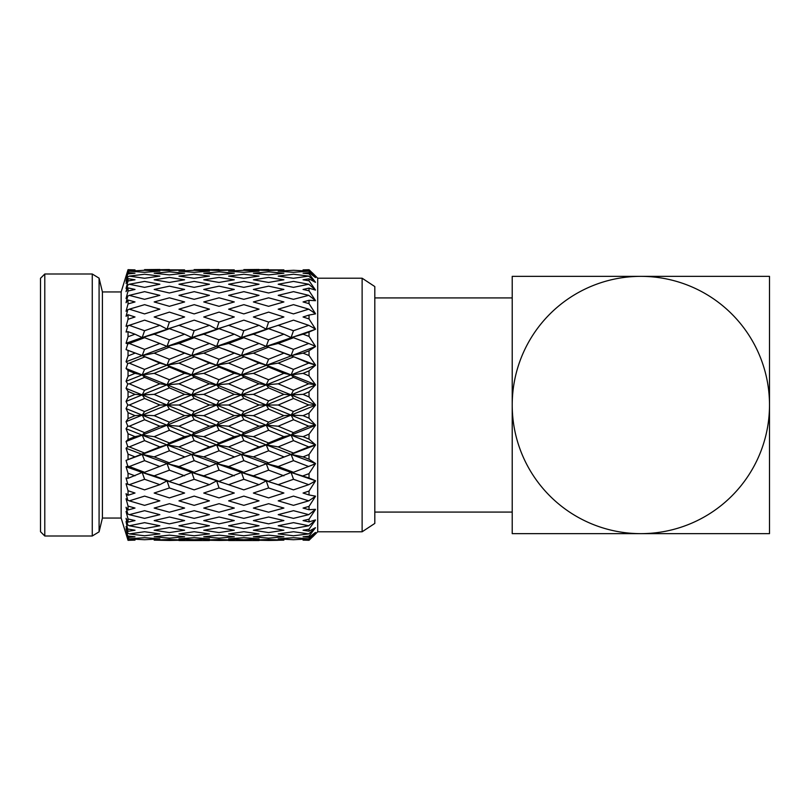 <?xml version="1.0" encoding="UTF-8"?>
<svg xmlns="http://www.w3.org/2000/svg" width="810" height="810" viewBox="0 0 810 810"><rect width="100%" height="100%" fill="white"/><g stroke="black" fill="none" stroke-linecap="round" stroke-linejoin="round"><path stroke-width="1.21" d="M40.5 278.286L40.5 531.714L44.793 535.997L44.793 274.003L40.5 278.286M102.414 291.944L102.414 518.056L121.146 518.056L121.146 291.944L102.414 291.944L99.083 278.164L92.259 274.003L92.259 535.997L44.793 535.997M92.259 274.003L44.793 274.003M99.083 278.164L99.083 531.836L92.259 535.997M102.414 518.056L99.083 531.836M121.146 518.056L128.041 540.321L126.056 532.99L128.041 537.455L126.056 528.808L127.778 533.081L126.046 526.581L128.041 531.33L126.056 521.579L127.778 525.001L126.046 518.329L128.041 522.096L128.041 518.977L126.056 511.474L127.778 513.965L126.046 507.273L128.041 509.976L128.041 506.098L126.056 498.757L127.778 500.236L126.046 493.705L128.041 495.274L128.041 490.738L126.056 483.722L127.778 484.167L126.046 477.951L128.041 478.345L128.041 473.263L126.056 466.752L127.778 466.155L126.046 460.404L126.532 460.222M233.786 486.456L243.82 489.868L259.048 484.663L243.871 479.287L228.623 484.684L233.786 486.456L191.798 472.443L142.195 454.4L126.046 460.404L128.041 459.614L128.041 454.106L126.056 448.264L127.778 446.634L126.046 441.49L128.041 439.536L128.041 433.735L126.056 428.703L127.778 426.09L126.046 421.676L128.041 418.608L128.041 412.665L126.056 408.564L127.778 405.02L126.046 401.456L128.041 397.345L128.041 391.402L126.056 388.334L127.778 383.95L126.046 381.318L128.041 376.265L128.041 370.474L126.056 368.52L127.778 363.406L126.046 361.766L128.041 355.904L128.041 350.396L126.056 349.606L127.778 343.875L126.046 343.278L128.041 336.747L128.041 331.665L126.056 332.049L127.778 325.863L126.046 326.308L128.041 319.272L128.041 314.736L126.056 316.295L127.778 309.795L126.046 311.283L128.041 303.902L128.041 300.034L126.056 302.717L127.778 296.065L126.046 298.556L128.041 291.023L128.041 287.914L126.056 291.661L127.778 285.019L126.046 288.461L128.041 280.959L128.041 278.67L126.056 283.399L127.778 276.929L126.046 281.222L128.041 272.545L126.046 277.04L128.041 269.679L121.146 291.944M126.532 349.778L142.195 355.62L154.173 353.15L169.391 359.245L184.609 353.13L191.798 355.62L203.756 353.15L219.014 359.245L234.292 353.13L241.471 355.61L253.388 353.15L268.596 359.235L283.895 353.13L315.434 364.935L312.296 364.135L315.475 365.29L309.025 370.889L309.025 375.87L315.434 384.628L312.296 384.304L315.475 384.983L309.025 391.827L309.025 396.93L315.434 404.818L312.296 404.99L315.475 405.172L309.025 413.1L309.025 418.193L315.434 425.007L312.296 425.675L315.475 425.351L309.025 434.16L309.025 439.131L315.434 444.71L312.296 445.854L315.475 445.034L309.025 454.511L309.025 459.229L315.434 463.431L312.296 465.021L315.475 463.735L309.025 473.637L309.025 477.991L315.434 480.715L312.296 482.719L315.475 480.988L309.025 491.073L309.025 494.961L315.434 496.135L312.296 498.494L315.475 496.368L309.025 506.392L309.025 509.713L315.434 509.308L312.296 511.971L315.475 509.49L309.025 519.21L309.025 521.883L315.434 519.919L312.296 522.814L315.475 520.05L309.025 529.224L309.025 531.178L315.434 527.695L312.296 530.763L315.475 527.776L309.025 536.169L309.025 537.364L315.434 532.453L312.296 535.602L315.475 532.474L309.025 540.29L317.702 531.785L312.599 536.929M209.446 540.533L178.959 540.533L209.446 540.533M259.048 540.533L228.623 540.533L259.048 540.533M317.702 278.215L317.702 531.785L362.121 531.785L362.121 278.215L317.702 278.215L312.457 272.93L317.702 278.215M312.457 272.93L309.025 270.105L315.475 277.577L309.025 272.636L309.025 273.831L315.434 282.194L312.296 279.237L315.475 282.336L309.025 278.832L309.025 280.786L315.434 289.909L312.296 287.175L315.475 290.112L309.025 288.127L309.025 290.8L315.434 300.469L312.296 298.019L315.475 300.712L309.025 300.308L309.025 303.628L315.434 313.602L312.296 311.496L315.475 313.885L309.025 315.06L309.025 318.948L315.434 328.981L312.296 327.27L315.475 329.295L309.025 332.029L309.025 336.393L315.434 346.234L312.296 344.959L315.475 346.569L309.025 350.791L309.025 355.519L315.434 364.935M362.121 531.785L374.807 523.432L374.807 286.568L362.121 278.215M512.214 297.918L374.807 297.918M512.214 512.082L374.807 512.082M309.025 270.105L303.061 269.882L309.025 269.71L311.161 271.735M309.025 539.895L303.061 540.118L309.025 540.29M308.731 538.863L293.514 537.688L278.205 538.873L293.463 539.733L308.731 538.863L312.296 535.602M309.025 536.169L303.061 536.797L309.025 537.364M308.731 533.901L293.514 531.735L278.205 533.901L293.463 535.774L308.731 533.901L312.296 530.763M309.025 529.224L303.061 530.226L309.025 531.178M308.731 525.761L293.514 522.653L278.205 525.771L293.463 528.596L308.731 525.761L312.296 522.814M309.025 519.21L303.061 520.567L309.025 521.883M308.731 514.644L293.514 510.685L278.205 514.654L293.463 518.37L308.731 514.644L312.296 511.971M309.025 506.392L303.061 508.072L309.025 509.713M308.731 500.833L293.514 496.105L278.205 500.843L293.463 505.349L308.731 500.833L312.296 498.494M309.025 491.073L303.061 493.037L309.025 494.961M308.731 484.663L293.514 479.287L278.205 484.674L293.463 489.868L308.731 484.663L312.296 482.719M293.514 479.287L291.094 472.433L315.434 480.715M283.338 486.445L266.237 480.867L268.596 481.312L291.094 472.433L309.025 477.991M309.025 473.637L303.061 475.824M283.895 475.814L268.647 470.164L266.237 463.593L291.094 472.433L293.463 472.291L312.296 465.021M308.731 466.53L293.514 460.637L291.094 454.39L315.434 463.431M268.647 487.954L253.388 493.037L268.596 497.897L283.895 493.017L268.647 487.954L266.237 480.867L241.471 472.443L243.82 472.291L291.094 454.39L275.461 460.212L291.094 454.39L303.061 456.88L309.025 459.229M309.025 454.511L303.061 456.88M293.463 453.053L308.731 446.877L293.514 440.62L278.205 446.897L293.463 453.053L291.094 454.39L315.475 445.034M308.731 446.877L312.296 445.854M293.514 440.62L291.094 435.132L315.434 444.71M291.094 454.39L266.237 444.882L291.094 435.132L303.061 436.651L309.025 439.131M309.025 434.16L303.061 436.651M283.895 456.86L268.647 450.775L266.237 444.882L268.596 442.969L283.895 436.63L291.094 435.132L315.475 425.351M283.895 436.63L268.647 430.252L266.237 425.189L291.094 435.132L293.463 432.641L308.731 426.192L312.296 425.675M308.731 426.192L293.514 419.722L291.094 415.125L315.434 425.007M293.514 460.637L278.205 466.55L266.237 463.593L241.471 454.39L266.237 444.882L241.471 435.132L291.094 415.125L303.061 415.651L309.025 418.193M309.025 413.1L303.061 415.651M259.048 466.53L243.871 460.647L241.471 454.39L259.048 446.877L243.871 440.63L241.471 435.132L243.82 432.641L259.048 426.202L266.237 425.189L268.596 422.142L283.895 415.631L291.094 415.125L315.475 405.172M283.895 415.631L268.647 409.111L266.237 405.01L291.094 415.125L293.463 411.541L308.731 404.99L312.296 404.99M308.731 404.99L293.514 398.469L291.094 394.875L315.434 404.818M293.514 419.722L278.205 426.222L266.237 425.189L241.471 415.135L291.094 394.875L303.061 394.379L309.025 396.93M309.025 391.827L303.061 394.379M259.048 426.202L243.871 419.732L241.471 415.135L243.82 411.541L259.048 405L266.237 405.01L268.596 400.899L283.895 394.359L291.094 394.875L315.475 384.983M283.895 394.359L268.647 387.868L266.237 384.811L291.094 394.875L293.463 390.278L308.731 383.788L312.296 384.304M308.731 383.788L293.514 377.369L291.094 374.878L315.434 384.628M293.514 398.469L278.205 405.02L266.237 405.01L241.461 394.885L291.094 374.878L303.061 373.369L309.025 375.87M309.025 370.889L303.061 373.369M259.048 405L243.871 398.469L241.461 394.885L243.82 390.278L259.048 383.788L266.237 384.811L268.596 379.758L283.895 373.349L291.094 374.878L315.475 365.29M283.895 373.349L268.647 367.041L266.237 365.118L291.094 374.878L293.463 369.39L308.731 363.113L312.296 364.135M308.731 363.113L291.094 355.61L303.061 353.15L309.025 355.519M309.025 350.791L303.061 353.15M293.514 377.369L278.205 383.808L266.237 384.811L241.471 374.878L315.475 346.569M283.895 353.13L273.243 348.938L291.094 355.61L293.463 349.373L308.731 343.46L312.296 344.959M308.731 343.46L293.514 337.719L291.094 337.567L303.061 334.196L309.025 336.393M309.025 332.029L303.061 334.196M273.243 348.938L266.237 346.407L315.475 329.295M259.048 383.788L243.871 377.379L241.471 374.878L243.82 369.39L259.048 363.113L266.237 365.118L241.471 355.61L266.237 346.407L268.596 339.846L283.895 334.176L291.094 337.567L293.463 330.723L308.731 325.326L312.296 327.27M308.731 325.326L293.514 320.142L278.205 325.347L293.463 330.723M309.025 315.06L303.061 316.983L309.025 318.948M308.731 309.157L293.514 304.651L278.205 309.177L293.463 313.895L308.731 309.157L312.296 311.496M309.025 300.308L303.061 301.948L309.025 303.628M308.731 295.346L293.514 291.641L278.205 295.356L293.463 299.325L308.731 295.346L312.296 298.019M309.025 288.127L303.061 289.443L309.025 290.8M308.731 284.239L293.514 281.414L278.205 284.249L293.463 287.348L308.731 284.239L312.296 287.175M309.025 278.832L303.061 279.784L309.025 280.786M308.731 276.099L293.514 274.225L278.205 276.099L293.463 278.275L308.731 276.099L312.296 279.237M309.025 272.636L303.061 273.213L309.025 273.831M308.731 271.137L293.514 270.267L278.205 271.137L293.463 272.312L308.731 271.137L312.296 274.398M259.048 484.663L266.237 480.867L278.205 484.674M278.205 466.55L293.463 472.291M259.048 446.877L266.237 444.882L278.205 446.897M278.205 426.222L293.463 432.641M278.205 405.02L293.463 411.541M278.205 383.808L293.463 390.278M293.514 356.957L278.205 363.133L293.463 369.39M268.596 359.235L266.237 365.118L278.205 363.133M293.514 337.719L278.205 343.481L293.463 349.373M259.048 363.113L241.471 355.61L243.82 349.373L259.048 343.46L266.237 346.407L278.205 343.481M283.895 334.176L268.647 328.698L266.237 329.143L278.205 325.347M259.048 343.46L243.871 337.719L241.471 337.567L283.358 323.575M277.789 540.3L268.647 540.472M268.596 540.472L283.895 540.118L268.647 539.45L253.388 540.118L268.596 540.472M268.596 538.164L283.895 536.787L268.647 535.116L253.388 536.797L268.596 538.164M268.596 532.575L283.895 530.216L268.647 527.573L253.388 530.226L268.596 532.575M268.596 523.847L283.895 520.557L268.647 517.013L253.388 520.567L268.596 523.847M268.596 512.193L283.895 508.052L268.647 503.699L253.388 508.072L268.596 512.193M268.596 322.056L283.895 316.973L268.647 312.113L253.388 316.993L268.596 322.056L266.237 329.143L259.048 325.326L243.871 320.142L233.806 323.565L228.623 325.347L243.82 330.723L259.048 325.326M268.596 306.312L283.895 301.938L268.647 297.817L253.388 301.948L268.596 306.312M268.596 292.987L283.895 289.433L268.647 286.163L253.388 289.443L268.596 292.987M268.596 282.437L283.895 279.784L268.647 277.425L253.388 279.784L268.596 282.437M268.596 274.894L283.895 273.213L268.647 271.836L253.388 273.213L268.596 274.894M268.596 270.55L283.895 269.882L253.388 269.882L268.596 270.55M268.647 470.164L253.388 475.834L268.596 481.312M243.871 479.287L241.471 472.443L253.388 475.834M268.647 450.775L253.388 456.88L268.596 462.854M219.065 487.954L203.756 493.037L219.014 497.897L234.292 493.017L219.065 487.954L216.645 480.867L219.014 481.312L241.471 472.443L216.645 463.593L241.471 454.39L225.848 460.222L241.471 454.39L253.388 456.88M268.647 430.252L253.388 436.661L268.596 442.969M241.471 454.39L216.645 444.892L241.471 435.132L253.388 436.661M268.647 409.111L253.388 415.651L268.596 422.142M234.292 456.86L219.065 450.775L216.645 444.892L219.014 442.969L234.292 436.641L241.471 435.132L216.645 425.199L241.471 415.135L253.388 415.651M268.647 387.868L253.388 394.379L268.596 400.899M234.292 436.641L219.065 430.252L216.645 425.199L219.014 422.152L234.292 415.631L241.471 415.135L216.645 405.01L241.461 394.885L253.388 394.379M268.647 367.041L253.388 373.38L268.596 379.758M234.292 415.631L219.065 409.111L216.645 405.01L219.014 400.899L234.292 394.359L241.461 394.885L216.645 384.821L241.471 374.878L253.388 373.38M268.647 347.156L253.388 353.15M268.647 328.698L253.388 334.196L268.596 339.846M234.292 353.13L216.645 346.417L241.471 337.567L253.388 334.196M259.301 269.71L268.596 269.527M243.82 539.733L259.048 538.863L243.871 537.688L228.623 538.873L243.82 539.733M243.82 535.774L259.048 533.901L243.871 531.735L228.623 533.912L243.82 535.774M243.82 528.596L259.048 525.761L243.871 522.663L228.623 525.771L243.82 528.596M243.82 518.37L259.048 514.644L243.871 510.685L228.623 514.664L243.82 518.37M243.82 505.349L259.048 500.833L243.871 496.115L228.623 500.853L243.82 505.349M234.292 394.359L219.065 387.868L216.645 384.821L219.014 379.758L234.292 373.359L241.471 374.878L191.798 355.62L216.645 346.417L219.014 339.846L234.292 334.176L241.471 337.567L243.82 330.723M243.82 313.895L259.048 309.157L243.871 304.661L228.623 309.177L243.82 313.895M243.82 299.325L259.048 295.346L243.871 291.641L228.623 295.356L243.82 299.325M243.82 287.348L259.048 284.239L243.871 281.414L228.623 284.249L243.82 287.348M243.82 278.265L259.048 276.099L243.871 274.236L228.623 276.109L243.82 278.265M243.82 272.312L259.048 271.137L243.871 270.267L228.623 271.137L243.82 272.312M259.038 269.467L243.871 269.619M209.446 484.663L194.208 479.287L178.959 484.684L194.157 489.868L209.446 484.663L216.645 480.867L228.623 484.684M243.871 460.647L228.623 466.55L243.82 472.291M234.292 475.814L219.065 470.164L216.645 463.593L228.623 466.55M243.871 440.63L228.623 446.897L243.82 453.053M194.208 479.287L191.798 472.443L194.157 472.291L216.645 463.593L191.798 454.4L216.645 444.892L228.623 446.897M243.871 419.732L228.623 426.222L243.82 432.641M209.446 466.53L194.208 460.647L191.798 454.4L209.446 446.877L216.645 444.892L191.798 435.132L216.645 425.199L228.623 426.222M243.871 398.469L228.623 405.02L243.82 411.541M209.446 446.877L194.208 440.62L191.798 435.132L194.157 432.641L209.446 426.202L216.645 425.199L191.798 415.135L216.645 405.01L228.623 405.02M243.871 377.379L228.623 383.818L243.82 390.278M209.446 426.202L194.208 419.732L191.798 415.135L194.157 411.551L209.446 405L216.645 405.01L191.798 394.885L216.645 384.821L228.623 383.818M243.871 356.957L228.623 363.133L243.82 369.39M234.292 373.359L219.065 367.051L216.645 365.128L228.623 363.133M209.446 405L194.208 398.469L191.798 394.885L194.157 390.288L209.446 383.798L216.645 384.821L191.788 374.878L241.471 355.61L223.631 348.938M243.871 337.719L228.623 343.481L243.82 349.373M209.446 383.798L194.208 377.369L191.788 374.878L194.157 369.39L209.446 363.113L191.798 355.62L194.157 349.373L209.446 343.47L216.645 346.417L228.623 343.481M234.292 334.176L219.065 328.698L216.645 329.143L228.623 325.347M209.446 343.47L194.208 337.719L191.798 337.567L233.806 323.565M228.197 540.3L219.065 540.472M219.014 540.472L234.292 540.118L219.065 539.45L203.756 540.118L219.014 540.472M219.014 538.164L234.292 536.787L219.065 535.116L203.756 536.797L219.014 538.164M219.014 532.575L234.292 530.216L219.065 527.573L203.756 530.226L219.014 532.575M219.014 523.847L234.292 520.557L219.065 517.013L203.756 520.567L219.014 523.847M219.014 512.193L234.292 508.062L219.065 503.699L203.756 508.072L219.014 512.193M209.446 363.113L216.645 365.128L219.014 359.245M219.014 322.056L234.292 316.973L219.065 312.113L203.756 316.993L219.014 322.056L216.645 329.143L209.446 325.337L194.208 320.142L184.164 323.544L178.959 325.347L194.157 330.723L209.446 325.337M219.014 306.312L234.292 301.938L219.065 297.817L203.756 301.948L219.014 306.312M219.014 292.997L234.292 289.433L219.065 286.163L203.756 289.443L219.014 292.997M219.014 282.437L234.292 279.784L219.065 277.425L203.756 279.794L219.014 282.437M219.014 274.894L234.292 273.213L219.065 271.836L203.756 273.213L219.014 274.894M219.014 270.55L234.292 269.882L203.756 269.882L219.014 270.55M219.065 470.164L203.756 475.834L219.014 481.312M184.153 486.476L167.032 480.867L169.391 481.312L191.798 472.443L203.756 475.834M219.065 450.775L203.756 456.88L219.014 462.854M184.609 475.814L169.432 470.175L167.032 463.603L191.798 454.4L203.756 456.88M219.065 430.252L203.756 436.661L219.014 442.969M173.867 461.103L191.798 454.4L167.032 444.892L191.798 435.132L203.756 436.661M219.065 409.111L203.756 415.651L219.014 422.152M184.609 456.87L169.432 450.775L167.032 444.892L169.391 442.969L184.609 436.641L191.798 435.132L167.032 425.199L191.798 415.135L203.756 415.651M219.065 387.868L203.756 394.389L219.014 400.899M184.609 436.641L169.432 430.262L167.032 425.199L169.391 422.152L184.609 415.631L191.798 415.135L167.032 405.01L191.798 394.885L203.756 394.389M219.065 367.051L203.756 373.38L219.014 379.758M184.609 415.631L169.432 409.111L167.032 405.01L169.391 400.899L184.609 394.369L191.798 394.885L167.032 384.821L191.788 374.878L203.756 373.38M219.065 347.156L203.756 353.15M219.065 328.698L203.756 334.196L219.014 339.846M184.609 353.13L167.032 346.417L191.798 337.567L203.756 334.196M209.709 269.71L219.014 269.527M194.157 539.733L209.446 538.863L194.208 537.688L178.959 538.873L194.157 539.733M194.157 535.774L209.446 533.901L194.208 531.735L178.959 533.912L194.157 535.774M194.157 528.596L209.446 525.761L194.208 522.663L178.959 525.771L194.157 528.596M194.157 518.37L209.446 514.644L194.208 510.685L178.959 514.664L194.157 518.37M194.157 505.359L209.446 500.833L194.208 496.105L178.959 500.853L194.157 505.359M184.609 394.369L169.432 387.868L167.032 384.821L169.391 379.758L184.609 373.359L191.788 374.878L142.195 355.62L167.032 346.417L169.391 339.846L184.609 334.186L191.798 337.567L194.157 330.723M194.157 313.905L209.446 309.157L194.208 304.661L178.959 309.177L194.157 313.905M194.157 299.325L209.446 295.346L194.208 291.641L178.959 295.356L194.157 299.325M194.157 287.348L209.446 284.239L194.208 281.414L178.959 284.249L194.157 287.348M194.157 278.275L209.446 276.099L194.208 274.236L178.959 276.109L194.157 278.275M194.157 272.312L209.446 271.137L194.208 270.267L178.959 271.137L194.157 272.312M194.157 269.619L209.446 269.467L194.157 269.619M169.432 487.954L154.173 493.037L169.391 497.897L184.609 493.027L169.432 487.954L167.032 480.867L178.959 484.684M194.208 460.647L178.959 466.55L194.157 472.291M159.853 484.663L144.605 479.287L129.306 484.684L144.565 489.868L159.853 484.663L167.032 480.867L142.195 472.443L144.565 472.291L167.032 463.603L178.959 466.55M194.208 440.62L178.959 446.897L194.157 453.063M159.853 466.53L144.605 460.647L142.195 454.4L167.032 444.892L178.959 446.897M194.208 419.732L178.959 426.222L194.157 432.641M128.041 459.614L159.853 446.887L167.032 444.892L142.195 435.142L167.032 425.199L178.959 426.222M194.208 398.469L178.959 405.02L194.157 411.551M159.853 446.887L144.605 440.63L142.195 435.142L144.565 432.651L159.853 426.202L167.032 425.199L142.195 415.135L167.032 405.01L178.959 405.02M194.208 377.369L178.959 383.818L194.157 390.288M159.853 426.202L144.605 419.732L142.195 415.135L144.565 411.551L159.853 405L167.032 405.01L142.195 394.885L167.032 384.821L178.959 383.818M194.208 356.957L178.959 363.133L194.157 369.39M184.609 373.359L169.432 367.051L167.032 365.128L178.959 363.133M159.853 405L144.605 398.469L142.195 394.885L144.565 390.288L159.853 383.798L167.032 384.821L142.195 374.878L191.798 355.62L173.877 348.897M194.208 337.719L178.959 343.481L194.157 349.373M159.853 383.798L144.605 377.379L142.195 374.878L144.565 369.4L159.853 363.123L142.195 355.62L144.565 349.373L159.853 343.47L167.032 346.417L178.959 343.481M184.609 334.186L169.432 328.698L167.032 329.143L178.959 325.347M159.853 343.47L144.605 337.719L142.195 337.578L184.164 323.544M169.391 540.472L184.609 540.118L169.432 539.45L154.173 540.118L169.391 540.472M169.391 538.164L184.609 536.787L169.432 535.116L154.173 536.797L169.391 538.164M169.391 532.575L184.609 530.216L169.432 527.573L154.173 530.226L169.391 532.575M169.391 523.847L184.609 520.567L169.432 517.023L154.173 520.577L169.391 523.847M169.391 512.193L184.609 508.062L169.432 503.699L154.173 508.072L169.391 512.193M159.853 363.123L167.032 365.128L169.391 359.245M126.046 343.278L142.195 337.578L144.565 330.723L159.853 325.337L167.032 329.143L169.391 322.056L184.609 316.973L169.432 312.113L154.173 316.993L169.391 322.056M169.391 306.312L184.609 301.938L169.432 297.817L154.173 301.948L169.391 306.312M169.391 292.997L184.609 289.433L169.432 286.163L154.173 289.443L169.391 292.997M169.391 282.437L184.609 279.784L169.432 277.425L154.173 279.794L169.391 282.437M169.391 274.894L184.609 273.213L169.432 271.836L154.173 273.213L169.391 274.894M169.391 270.55L184.609 269.882L154.173 269.882L169.391 270.55M169.432 470.175L154.173 475.834L169.391 481.312M144.605 479.287L142.195 472.443L154.173 475.834M169.432 450.775L154.173 456.88L169.391 462.854M126.056 448.264L142.195 454.4L154.173 456.88M169.432 430.262L154.173 436.661L169.391 442.969M126.046 441.49L142.195 435.142L154.173 436.661M169.432 409.111L154.173 415.651L169.391 422.152M126.046 421.676L142.195 415.135L154.173 415.651M169.432 387.868L154.173 394.389L169.391 400.899M126.046 401.456L142.195 394.885L154.173 394.389M169.432 367.051L154.173 373.38L169.391 379.758M126.046 381.318L142.195 374.878L154.173 373.38M169.432 347.166L154.173 353.15M169.432 328.698L154.173 334.196L169.391 339.846M128.041 336.747L135.007 334.186L142.195 337.578L154.173 334.196M160.107 269.71L169.391 269.527M144.565 539.733L159.853 538.863L144.605 537.688L129.306 538.873L144.565 539.733M144.565 535.774L159.853 533.901L144.605 531.735L129.306 533.912L144.565 535.774M144.565 528.596L159.853 525.761L144.605 522.663L129.306 525.771L144.565 528.596M144.565 518.37L159.853 514.654L144.605 510.685L129.306 514.664L144.565 518.37M144.565 505.359L159.853 500.833L144.605 496.115L129.306 500.853L144.565 505.359M159.853 325.337L144.605 320.142L129.306 325.347L144.565 330.723M144.565 313.905L159.853 309.167L144.605 304.661L129.306 309.177L144.565 313.905M144.565 299.325L159.853 295.346L144.605 291.641L129.306 295.367L144.565 299.325M144.565 287.358L159.853 284.239L144.605 281.414L129.306 284.249L144.565 287.358M144.565 278.275L159.853 276.099L144.605 274.236L129.306 276.109L144.565 278.275M144.565 272.312L159.853 271.137L144.605 270.267L129.306 271.137L144.565 272.312M144.565 269.629L159.853 269.467L144.565 269.629M127.778 538.012L129.306 538.873M127.778 533.081L129.306 533.912M127.778 525.001L129.306 525.771M127.778 513.965L129.306 514.664M127.778 500.236L129.306 500.853M134.43 486.445L126.056 483.722M127.778 484.167L129.306 484.684M144.605 460.647L129.306 466.55L144.565 472.291M128.041 478.345L142.195 472.443L126.056 466.752M127.778 466.155L129.306 466.55M144.605 440.63L129.306 446.897L144.565 453.063M127.778 446.634L129.306 446.897M144.605 419.732L129.306 426.222L144.565 432.651M128.041 439.536L135.007 436.641L142.195 435.142L126.056 428.703M127.778 426.09L129.306 426.222M144.605 398.469L129.306 405.02L144.565 411.551M128.041 418.608L135.007 415.631L142.195 415.135L126.056 408.564M127.778 405.02L129.306 405.02M144.605 377.379L129.306 383.818L144.565 390.288M128.041 397.345L135.007 394.369L142.195 394.885L126.056 388.334M127.778 383.95L129.306 383.818M144.605 356.957L129.306 363.133L144.565 369.4M128.041 376.265L135.007 373.359L142.195 374.878L126.056 368.52M127.778 363.406L129.306 363.133M126.046 361.766L142.195 355.62L128.041 350.396M144.605 337.719L129.306 343.491L144.565 349.373M127.778 343.875L129.306 343.491M127.778 325.863L129.306 325.347M126.046 326.308L134.44 323.585M127.778 309.795L129.306 309.177M127.778 296.065L129.306 295.367M127.778 285.019L129.306 284.249M127.778 276.929L129.306 276.109M127.778 271.998L129.306 271.137M127.848 270.287L128.891 269.7M128.041 540.321L135.007 540.118L128.041 539.855M128.041 537.455L135.007 536.787L128.041 536.058M128.041 531.33L135.007 530.216L128.041 529.051M128.041 522.096L135.007 520.567L128.041 518.977M128.041 509.976L135.007 508.062L128.041 506.098M128.041 495.274L135.007 493.027L128.041 490.738M135.007 475.814L128.041 473.263M135.007 456.87L128.041 454.106M135.007 436.641L128.041 433.735M135.007 415.631L128.041 412.665M135.007 394.369L128.041 391.402M135.007 373.359L128.041 370.474M128.041 355.904L135.007 353.14M135.007 334.186L128.041 331.665M128.041 319.272L135.007 316.983L128.041 314.736M128.041 303.902L135.007 301.938L128.041 300.034M128.041 291.023L135.007 289.443L128.041 287.914M128.041 280.959L135.007 279.784L128.041 278.67M128.041 273.942L135.007 273.213L128.041 272.545M128.041 270.145L135.007 269.882L128.041 269.679M769.5 405A128.648 128.648 0 0 0 640.852 276.352A128.648 128.648 0 0 0 512.214 405A128.648 128.648 0 0 0 640.852 533.648A128.648 128.648 0 0 0 769.5 405L769.5 533.648L512.214 533.648L512.214 276.352L769.5 276.352L769.5 405M275.451 460.212L273.233 461.052L275.461 460.212M225.838 460.222L223.621 461.062L225.848 460.222"/></g></svg>
